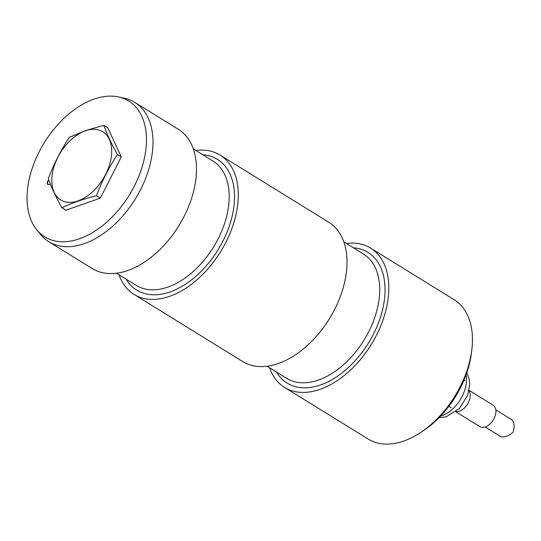 <?xml version="1.0" encoding="UTF-8"?>
<svg xmlns="http://www.w3.org/2000/svg" width="541" height="541" viewBox="0 0 541 541"><rect width="100%" height="100%" fill="white"/><g stroke="black" fill="none" stroke-linecap="round" stroke-linejoin="round"><path stroke-width="0.81" d="M471.874 349.303L471.488 352.604A76.836 48.041 121.7 0 1 423.15 430.846L420.364 432.665A81.874 51.192 -58.3 0 0 471.874 349.303A81.874 51.192 -58.3 0 0 454.264 299.775L370.639 248.103A81.874 51.192 121.7 0 1 382.697 320.779A81.874 51.192 121.7 0 1 320.076 389.358A81.874 51.192 121.7 0 1 284.566 387.41A81.874 51.192 121.7 0 1 269.546 367.758M284.566 387.41L368.198 439.076A81.874 51.192 -58.3 0 0 403.708 441.03A81.874 51.192 -58.3 0 0 420.364 432.665M346.348 243.457A81.874 51.192 121.7 0 1 370.639 248.103M195.815 150.452A81.874 51.192 121.7 0 1 220.113 155.098L328.827 222.27A81.874 51.192 121.7 0 1 340.884 294.946A81.874 51.192 121.7 0 1 278.263 363.525A81.874 51.192 121.7 0 1 242.753 361.571L134.04 294.399A81.874 51.192 121.7 0 1 119.013 274.754M220.113 155.098A81.874 51.192 121.7 0 1 232.17 227.775A81.874 51.192 121.7 0 1 169.549 296.346A81.874 51.192 121.7 0 1 134.04 294.399M118.635 96.967L124.457 98.239A81.874 51.192 121.7 0 1 134.81 102.391L178.3 129.265A81.874 51.192 121.7 0 1 190.358 201.942A81.874 51.192 121.7 0 1 127.737 270.514A81.874 51.192 121.7 0 1 92.227 268.566L48.744 241.692A81.874 51.192 121.7 0 1 40.399 234.294L36.646 229.655A79.845 49.928 -58.3 0 0 129.231 195.186A79.845 49.928 -58.3 0 0 118.635 96.967A79.845 49.928 -58.3 0 0 94.1 99.111A79.845 49.928 -58.3 0 0 36.152 158.155A79.845 49.928 -58.3 0 0 36.646 229.655M134.81 102.391A81.874 51.192 121.7 0 1 146.868 175.068A81.874 51.192 121.7 0 1 84.254 243.646A81.874 51.192 121.7 0 1 48.744 241.692M48.947 180.254A2.644 1.657 -58.3 0 0 48.142 184.332A2.644 1.657 -58.3 0 0 49.765 184.17M50.266 183.744A2.894 1.812 121.7 0 1 49.691 184.217A2.894 1.812 121.7 0 1 47.243 183.5A2.894 1.812 121.7 0 1 48.818 179.896M485.216 426.984L500.763 436.594C504.023 437.649 508.094 436.269 512.956 432.455C514.843 426.403 514.457 422.156 511.8 419.721L495.813 409.841M469.074 390.359L493.115 405.216A12.599 7.878 121.7 0 1 493.196 420.073A12.599 7.878 121.7 0 1 479.874 426.646L455.833 411.789M85.424 130.814A40.054 25.042 -58.3 0 0 54.154 192.332A40.054 25.042 -58.3 0 0 105.644 174.385A40.054 25.042 -58.3 0 0 85.424 130.814M48.352 178.598C53.884 163.937 60.876 150.182 69.329 137.326L85.492 130.624L103.872 125.289C106.929 134.127 111.453 143.872 117.438 154.516C108.978 167.372 101.992 181.127 96.46 195.788C83.449 198.912 71.933 202.922 61.917 207.825C55.933 197.181 51.415 187.436 48.352 178.598M117.438 154.516L121.299 156.904L107.733 127.676L103.872 125.289M121.299 156.904L100.322 198.175L96.46 195.788M100.322 198.175L65.786 210.212L61.917 207.825M464.022 380.14L464.949 380.708M448.854 406.359L451.18 407.792M353.347 247.785A76.836 48.041 121.7 0 1 382.595 309.58A76.836 48.041 121.7 0 1 320.543 384.949A76.836 48.041 121.7 0 1 276.546 372.086M343.853 241.915L363.498 254.054A73.055 45.681 121.7 0 1 374.257 318.906A73.055 45.681 121.7 0 1 318.379 380.093A73.055 45.681 121.7 0 1 286.696 378.355L267.051 366.216M202.821 154.78A76.836 48.041 121.7 0 1 232.069 216.576A76.836 48.041 121.7 0 1 170.016 291.944A76.836 48.041 121.7 0 1 126.019 279.075M193.32 148.91L212.965 161.049A73.055 45.681 121.7 0 1 223.731 225.901A73.055 45.681 121.7 0 1 167.852 287.088A73.055 45.681 121.7 0 1 136.163 285.35L116.518 273.212M468.973 390.832A12.599 7.878 121.7 0 1 467.505 404.195A12.599 7.878 121.7 0 1 456.212 411.491M466.072 374.906A28.971 18.117 121.7 0 1 440.672 416.022M466.856 372.681L469.29 379.525L469.71 384.259L467.654 395.322L459.465 408.482L446.129 416.861L439.028 417.72"/></g></svg>
